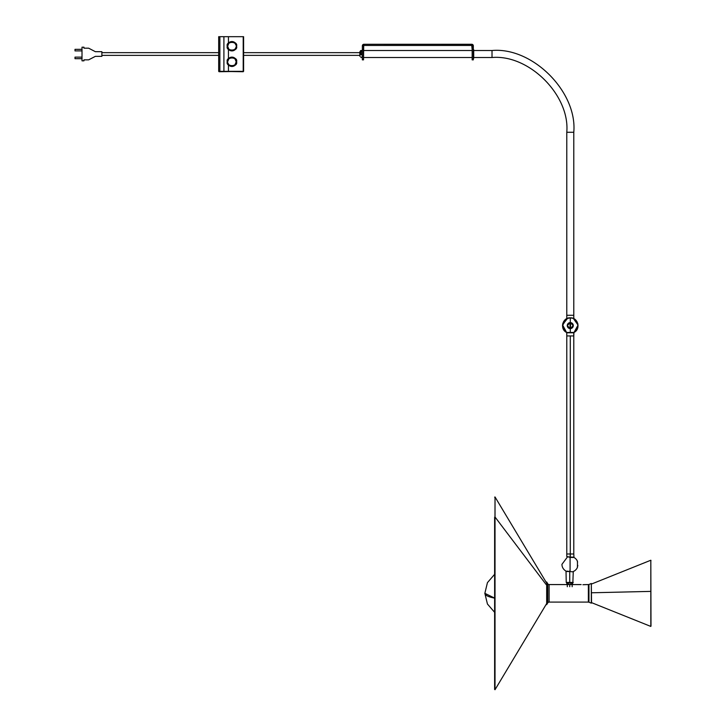 <?xml version="1.0" encoding="UTF-8"?>
<svg xmlns="http://www.w3.org/2000/svg" width="726" height="726" viewBox="0 0 726 726"><rect width="100%" height="100%" fill="white"/><g stroke="black" fill="none" stroke-linecap="round" stroke-linejoin="round"><path stroke-width="1.09" d="M472.154 45.765L473.325 45.838L473.325 59.859L472.163 59.859L473.325 59.859L473.325 49.667L472.163 49.667L472.163 59.859L472.163 49.667L473.325 49.667L473.298 45.538A1.561 1.561 0 0 0 472.072 44.313L363.917 44.277L363.917 45.448L471.773 45.448L363.917 45.448L363.608 44.313A1.561 1.561 0 0 0 362.383 45.538M472.163 45.838L472.163 49.667L471.773 45.448L473.325 45.838A1.561 1.561 0 0 0 471.773 44.277L471.773 45.448L471.773 44.277L363.917 44.277A1.561 1.561 0 0 0 362.356 45.838L363.535 45.765M362.809 44.74L363.318 44.395L362.356 45.838L362.356 59.859L362.356 54.368L361.965 57.508L360.804 57.508L362.12 57.481L362.356 54.377L360.804 54.423L361.965 54.423L360.804 54.223L360.804 51.138L361.965 51.138L362.356 54.377L362.356 49.667L363.526 49.667L362.356 49.667L362.356 45.838L363.917 45.448M363.699 45.511L363.526 59.85L363.526 45.838M472.871 44.74L472.072 44.313M566.779 132.277L573.785 132.277C577.442 91.821 532.476 46.854 492.019 50.511L492.019 57.517C529.009 54.178 570.119 95.287 566.779 132.277L566.779 315.284L573.785 315.284L573.785 132.277L566.779 132.277C570.119 95.287 529.009 54.178 492.019 57.517L492.019 50.511L473.715 50.511L492.019 50.511C532.476 46.854 577.442 91.821 573.785 132.277L573.785 315.284L566.779 315.284L566.779 132.277M363.526 57.517L471.773 57.517L363.526 57.517M473.715 57.517L492.019 57.517L473.715 57.517M471.773 50.511L363.526 50.511L471.773 50.511M566.779 315.284L573.785 315.284L573.785 318.405L573.785 315.284L566.779 315.284L566.779 318.641L566.779 315.284M472.163 50.103L472.163 57.926L472.163 50.103M473.715 49.731L473.715 58.298L473.715 49.731M568.567 318.006L566.879 318.596L570.282 317.816L573.123 318.351L571.988 318.006M574.03 332.426L577.388 328.778M576.825 329.822L575.972 330.911M568.385 318.052L572.179 318.052M567.623 318.278L562.532 324.785L566.579 332.454L570.282 332.454L570.282 328.615L567.26 325.602A3.022 3.022 0 0 1 570.282 322.58A3.022 3.022 0 0 1 573.295 325.602L570.282 328.615L570.282 332.454L573.985 332.454C581.054 329.141 578.068 317.362 570.282 317.816L571.053 317.852M565.536 331.782L563.739 329.822M565.5 319.458L566.697 318.65M562.732 327.517L562.732 323.687L563.757 321.346M573.948 332.454L573.785 335.938L573.785 332.798L570.273 332.789L566.779 332.798L566.779 335.938L566.725 332.599L562.487 325.602L566.779 318.405M576.798 321.346L577.832 323.687L577.832 327.517M566.579 332.454L566.57 332.454C559.51 329.141 562.496 317.362 570.282 317.816L570.282 322.58L573.295 325.602L572.787 327.281M573.985 332.454L578.05 325.094L573.322 318.433M567.496 326.754L567.26 325.602L570.282 322.58L570.282 317.843M566.779 335.938L573.785 335.938L566.779 335.938L566.779 553.983L570.282 553.983L570.282 335.938L566.779 335.938L570.282 335.938L570.282 553.983L566.779 553.983L573.785 553.983L566.779 553.983L566.779 556.533L570.082 557.368L570.282 553.983L570.282 557.132L573.74 557.132M577.415 328.733L576.798 329.867M573.068 324.449L573.295 325.602A3.022 3.022 0 0 1 570.282 328.615L569.692 328.56M570.282 328.615A3.022 3.022 0 0 1 567.26 325.602L567.768 323.923M573.785 335.938L570.282 335.938L573.785 335.938L573.785 553.983L570.282 553.983L573.785 553.983L573.985 557.477L570.082 557.468L570.082 571.289M566.098 571.171L566.026 571.171C563.322 569.456 561.96 567.178 561.951 564.32L567.541 556.851L561.951 564.32C561.96 567.178 563.322 569.456 566.026 571.171L572.496 571.807A7.786 7.786 0 0 0 577.46 567.342A7.786 7.786 0 0 1 572.478 571.798L569.738 571.516L569.738 582.815L572.85 582.815L566.625 582.815L573.241 582.424L569.738 582.424L569.738 571.516L567.26 571.516M567.178 571.171L566.026 571.171L566.235 582.424L569.738 582.424L566.625 582.815M566.026 571.171L567.714 571.171M569.211 571.171L569.738 571.516M566.235 571.516L566.915 571.516M569.738 584.376L569.738 586.708L569.738 584.376M583.713 584.648L588.369 584.566A1.561 1.561 0 0 0 588.958 584.457L591.318 583.495L591.536 584.04L591.318 583.495L588.958 584.457A1.561 1.561 0 0 1 588.369 584.566L588.369 602.09L549.101 602.09L549.101 584.566L549.101 602.09A1.561 1.561 0 0 0 547.767 602.852L547.767 583.813A1.561 1.561 0 0 0 549.101 584.566L560.408 584.566L549.101 584.566A1.561 1.561 0 0 1 547.767 583.813L546.678 581.998L546.678 604.658L547.767 602.852A1.561 1.561 0 0 1 549.101 602.09L588.369 602.09A1.561 1.561 0 0 1 588.958 602.208L591.318 603.161L591.536 602.625L591.318 583.495L591.318 603.161L588.958 602.208A1.561 1.561 0 0 0 588.369 602.09L588.369 584.566L582.896 584.72M588.958 584.457L588.958 602.208L588.958 584.457M567.786 584.566L560.408 584.566L567.786 584.566M581.009 584.566L571.68 584.566L581.145 584.593M546.678 581.998L546.179 582.297L546.678 581.998L547.767 583.813L547.767 602.852L546.678 604.658L546.678 581.998M546.179 604.359L546.678 604.658L546.179 604.359M494.624 517.202L494.624 689.464L495.023 496.965L495.023 517.012L546.179 584.593L495.023 517.012L495.023 689.7L494.624 517.202M650.995 625.993L650.823 560.236L650.823 591.391L591.381 592.788L650.823 591.391L650.823 626.429L591.381 602.58M567.932 327.172L569.202 328.206L570.836 328.37L572.887 326.682L572.623 324.032L570.282 322.78A2.822 2.822 0 0 1 573.104 325.602A2.822 2.822 0 0 1 570.046 328.415A2.822 2.822 0 0 0 570.282 328.424A2.822 2.822 0 0 1 567.46 325.602A2.822 2.822 0 0 1 570.282 322.78L568.712 323.251L567.668 324.522L567.668 326.682L568.712 327.952L567.932 327.172M572.623 324.032L571.852 323.251L572.623 324.032M568.712 323.251L567.932 324.032L568.712 323.251M571.852 327.952L572.623 327.172L571.852 327.952M558.721 584.566L560.272 584.566L558.721 584.566M572.433 584.566L569.738 584.566L571.008 584.557L571.072 583.014L572.651 583.014L572.651 584.376L572.515 582.833L571.072 583.014L571.072 584.376L568.149 584.376L568.149 583.014L571.063 582.942L568.149 583.014L568.149 584.376L566.815 584.376L566.815 583.014L568.159 582.942L566.815 583.014L566.834 584.448L572.433 584.566M568.277 584.566L566.834 584.448L568.277 584.566M572.651 584.376L571.072 584.376L572.651 584.376M360.414 50.929L360.414 51.682M361.965 50.521L360.65 50.548L360.804 51.138L361.965 51.138L360.414 51.292L360.804 54.604L361.965 54.604L360.804 54.604L361.965 54.423L361.965 50.521M577.46 567.342L577.46 561.307A7.786 7.786 0 0 0 573.985 557.477A7.786 7.786 0 0 1 577.46 561.307L577.46 567.342M566.843 556.561L570.082 557.151M572.242 557.477L570.082 557.396M572.424 557.477L573.912 557.477M570.082 571.689L570.082 557.831M572.832 557.477L573.985 557.477M570.082 557.332L570.282 557.132C574.801 557.132 574.801 557.132 570.282 557.132M82.011 57.127L75.005 57.127L75.005 58.688L82.011 58.688L75.005 58.688L75.005 57.127L82.011 57.127M82.011 49.341L75.005 49.341L75.005 50.902L82.011 50.902L75.005 50.902L75.005 49.341L82.011 49.341M218.68 52.653L101.867 52.653L218.68 52.653M101.867 55.376L218.68 55.376L101.867 55.376M243.6 55.376L359.824 55.376L243.6 55.376M359.824 52.653L243.6 52.653L359.824 52.653M236.204 46.228C237.729 51.31 226.113 51.31 227.637 46.228L227.247 46.228C225.586 51.773 238.255 51.773 236.594 46.228L234.952 49.259L231.921 50.511L228.89 49.259L227.637 46.228L228.89 43.197L231.921 41.945L234.952 43.197L236.594 46.228A4.674 4.674 0 0 1 231.921 50.902A4.674 4.674 0 0 1 227.247 46.228L228.436 43.115L228.436 36.69L243.21 36.69L243.21 71.348L228.436 71.348L228.436 64.923L230.814 66.347L233.59 66.166L235.769 64.451L236.204 61.801C237.729 66.892 226.113 66.892 227.637 61.801L227.247 61.801C225.586 67.355 238.255 67.355 236.594 61.801A4.674 4.674 0 0 1 231.921 66.474A4.674 4.674 0 0 1 227.247 61.801A4.674 4.674 0 0 1 231.921 57.127A4.674 4.674 0 0 1 236.594 61.801L235.769 59.151L233.59 57.436L230.814 57.263L228.436 58.688L228.436 49.341L230.814 50.766L233.59 50.593L235.769 48.878L236.594 46.228L235.769 43.578L233.59 41.863L230.814 41.691L228.436 43.115L228.436 36.69L223.907 36.69L223.907 71.348L228.436 71.348L228.436 64.923L227.247 61.801L228.89 64.832L231.921 66.084L234.952 64.832L236.204 61.801L234.952 58.779L231.921 57.517L228.89 58.779L227.637 61.801C226.113 56.719 237.729 56.719 236.204 61.801L236.594 61.801C238.255 56.256 225.586 56.256 227.247 61.801L228.436 58.688L228.436 49.341L227.247 46.228A4.674 4.674 0 0 1 231.921 41.554A4.674 4.674 0 0 1 236.594 46.228C238.255 40.683 225.586 40.683 227.247 46.228L227.637 46.228C226.113 41.146 237.729 41.146 236.204 46.228M82.011 47.199L82.011 60.83L83.962 60.83L83.962 59.859L88.636 59.859L95.36 56.356L101.867 56.356L101.867 51.682L95.36 51.682L88.636 48.179L83.962 48.179L83.962 47.199L82.011 47.199L82.011 60.83L83.962 60.83L83.962 59.859L88.636 59.859L95.36 56.356L101.867 56.356L101.867 51.682L95.36 51.682L88.636 48.179L83.962 48.179L83.962 47.199L82.011 47.199M218.68 36.69L218.68 71.348L219.869 71.348L219.869 36.69L223.907 36.69L223.907 71.348L219.869 71.348L219.869 36.69L218.68 36.69L218.68 71.348L243.21 71.729L243.6 36.69L243.21 71.348L219.071 71.729L243.6 71.348L243.6 36.69L218.68 36.69M359.824 56.256L360.414 56.256L359.824 56.256L359.824 51.782L359.824 56.256M360.414 51.782L359.824 51.782L360.414 51.782M577.569 562.187L577.324 561.507M577.324 567.133L577.814 565.409M577.751 565.763L577.569 566.462M570.046 322.789L570.046 328.415L570.046 322.789A2.822 2.822 0 0 0 567.46 325.602A2.822 2.822 0 0 0 570.046 328.415L570.046 322.789A2.822 2.822 0 0 1 570.518 322.789L570.518 328.415A2.822 2.822 0 0 0 573.104 325.602A2.822 2.822 0 0 0 570.518 322.789L570.518 328.415A2.822 2.822 0 0 1 570.282 328.424M570.518 328.415L570.518 322.789M494.624 598.106L484.85 593.323A23.359 5.881 0 0 0 494.624 598.106M494.624 574.32L487.436 582.642L484.85 593.323L487.436 604.014L494.624 612.327M363.526 59.859L362.356 59.859M573.241 572.106L572.85 582.815M572.17 584.566L572.17 586.708M567.305 584.566L567.305 586.708M546.179 582.297L495.023 496.965L494.624 497.201M494.624 689.464L495.023 689.7L547.023 602.952M591.381 584.085L650.823 560.236L650.995 560.672M75.005 57.127L75.005 58.688M75.005 49.341L75.005 50.902"/></g></svg>
